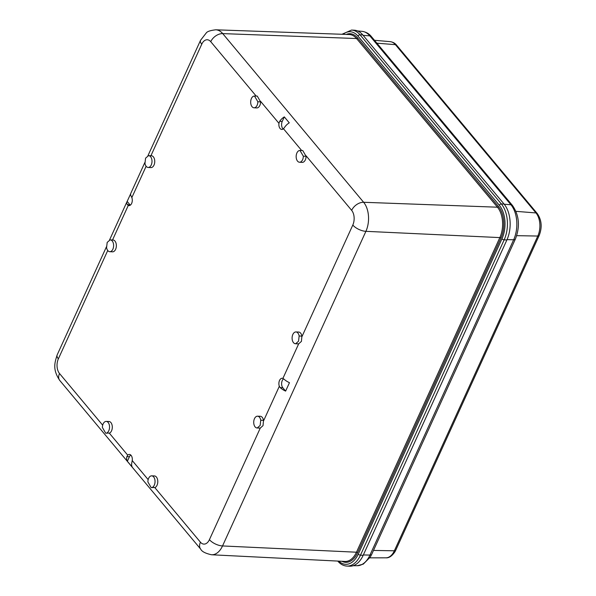 <?xml version="1.0" encoding="UTF-8"?>
<svg xmlns="http://www.w3.org/2000/svg" width="596" height="596" viewBox="0 0 596 596"><rect width="100%" height="100%" fill="white"/><g stroke="black" fill="none" stroke-linecap="round" stroke-linejoin="round"><path stroke-width="0.89" d="M284.307 116.891L289.269 122.828A10.311 6.817 -39.9 0 0 284.65 127.261L283.465 128.729A5.155 3.129 92.4 0 1 281.774 129.436A5.155 3.129 92.4 0 1 278.943 123.312L279.688 121.323A10.311 6.817 -39.9 0 1 284.307 116.891L282.236 121.435A5.155 3.129 -87.6 0 0 283.16 128.982M299.475 162.231L302.202 162.38A5.93 3.598 -87.6 0 0 306.083 156.308L303.334 156.197L299.974 150.445L298.782 150.743A5.9 3.583 -87.6 0 0 296.175 157.18A5.9 3.583 -87.6 0 0 299.475 162.231A5.9 3.583 -87.6 0 0 303.334 156.197M299.974 150.445L302.746 150.535L306.083 156.308M301.889 336.114L301.427 341.381L298.663 343.847L295.616 343.743L298.529 341.24L299.147 336.002L301.889 336.114A5.93 3.598 -87.6 0 0 298.648 332.039L295.914 331.95A5.9 3.583 92.4 0 1 299.147 336.002M297.933 343.862A5.93 3.598 -87.6 0 0 298.142 343.885A5.93 3.598 -87.6 0 0 298.35 343.885M285.626 391.103L289.462 382.677A10.311 4.544 24.5 0 1 284.069 379.212L282.906 378.423A5.155 3.129 -87.6 0 0 282.236 378.266A5.155 3.129 -87.6 0 0 279.338 380.926A5.155 3.129 -87.6 0 0 279.33 386.275L280.232 387.638A10.311 4.544 24.5 0 0 285.626 391.103L282.824 387.75A5.155 3.129 92.4 0 1 281.64 383.027A5.155 3.129 92.4 0 1 283.607 378.825M263.507 420.344L263.037 425.618L260.273 428.084L257.234 427.973L260.139 425.477L260.757 420.24L263.507 420.344A5.93 3.598 -87.6 0 0 260.258 416.269L257.532 416.187A5.9 3.583 92.4 0 1 260.757 420.24M259.543 428.099A5.93 3.598 -87.6 0 0 259.752 428.122A5.93 3.598 -87.6 0 0 259.96 428.122M155.154 487.491L151.175 487.632L147.868 481.888A5.9 3.583 -87.6 0 1 151.682 475.846L154.409 475.936A5.93 3.598 -87.6 0 1 157.769 480.979A5.93 3.598 -87.6 0 1 155.154 487.491L151.175 487.632M126.881 456.625L127.715 455.15A5.155 3.129 92.4 0 1 129.406 454.435A5.155 3.129 92.4 0 1 132.238 460.559L131.843 462.563A10.311 6.817 140.1 0 0 132.319 467.219L127.358 461.282L129.429 456.737L126.881 456.625A10.311 6.817 140.1 0 0 127.358 461.282M105.693 433.195L109.671 433.046L105.693 433.195L102.385 427.444A5.9 3.583 92.4 0 1 106.2 421.402A5.9 3.583 92.4 0 1 109.537 426.423A5.9 3.583 92.4 0 1 106.937 432.897M106.2 421.402L108.926 421.491A5.93 3.598 92.4 0 1 112.286 426.535A5.93 3.598 92.4 0 1 109.671 433.046M112.83 239.987A5.93 3.598 92.4 0 1 112.987 239.987A5.93 3.598 92.4 0 1 116.354 246.066A5.93 3.598 92.4 0 1 112.48 251.832L109.753 251.691A5.9 3.583 -87.6 0 0 113.612 245.947A5.9 3.583 -87.6 0 0 110.26 239.897A5.9 3.583 -87.6 0 0 110.096 239.897L107.191 242.401L106.572 247.638A5.9 3.583 -87.6 0 0 109.753 251.691M144.85 162.499L130.777 193.387A10.311 4.544 -155.5 0 0 131.217 196.248L131.843 197.596A5.155 3.129 92.4 0 1 131.835 202.945A5.155 3.129 92.4 0 1 128.937 205.605A5.155 3.129 92.4 0 1 128.267 205.456L127.373 204.666A10.311 4.544 -155.5 0 1 126.941 201.813A10.311 4.544 -155.5 0 1 127.164 201.426L129.965 204.778A5.155 3.129 -87.6 0 0 130.323 205.151M151.213 155.75A5.93 3.598 92.4 0 1 151.377 155.75A5.93 3.598 92.4 0 1 154.744 161.829A5.93 3.598 92.4 0 1 150.87 167.603L148.143 167.454A5.9 3.583 -87.6 0 0 151.995 161.717A5.9 3.583 -87.6 0 0 148.642 155.668A5.9 3.583 -87.6 0 0 148.486 155.668L145.58 158.163L144.962 163.401A5.9 3.583 -87.6 0 0 148.143 167.454M257.852 101.752L260.601 101.864A5.93 3.598 92.4 0 1 256.712 107.936L253.985 107.794A5.9 3.583 92.4 0 1 250.692 102.736A5.9 3.583 92.4 0 1 253.293 96.299L254.492 96.001L257.852 101.752A5.9 3.583 92.4 0 1 253.985 107.794M260.601 101.864L257.256 96.09L254.492 96.001M130.636 193.812L127.164 201.426M130.748 455.009A5.155 3.129 -87.6 0 0 129.429 456.737M295.616 343.743A5.9 3.583 92.4 0 1 295.415 343.736A5.9 3.583 92.4 0 1 292.107 337.694A5.9 3.583 92.4 0 1 295.914 331.95M343.035 34.315A24.063 14.617 -87.6 0 1 358.01 36.125L499.344 205.292A24.063 14.617 92.4 0 1 501.966 238.81L358.27 554.124A1.721 0.76 24.5 0 0 360.461 555.174A25.784 15.66 92.4 0 1 346.954 566.081L349.681 566.2A25.784 15.66 -87.6 0 0 363.188 555.293L506.883 239.972A25.784 15.66 -87.6 0 0 504.074 204.063L362.748 34.896A25.784 15.66 92.4 0 0 354.248 30.195L351.521 30.076L341.948 34.277M152.42 487.342A5.9 3.583 -87.6 0 0 155.027 480.868A5.9 3.583 -87.6 0 0 151.682 475.846M257.234 427.973A5.9 3.583 92.4 0 1 257.025 427.973A5.9 3.583 92.4 0 1 253.725 421.923A5.9 3.583 92.4 0 1 257.532 416.187M396.668 45.259A3.434 2.272 140.1 0 0 395.401 44.663A16.591 10.072 -87.6 0 0 390.209 41.653C393.04 42.1 395.193 43.307 396.668 45.259L537.257 213.539A3.434 2.272 140.1 0 0 535.99 212.943L515.972 211.342M376.895 43.18L395.401 44.663L535.99 212.943A16.591 10.072 92.4 0 1 537.801 236.046L394.358 550.801A16.591 10.072 92.4 0 1 385.932 557.826L369.796 557.849M516.695 235.673L537.801 236.046A3.434 1.512 -155.5 0 0 539.179 235.487C542.338 227.322 541.697 220.006 537.257 213.539M373.491 550.428L394.358 550.801A3.434 1.512 24.5 0 0 395.737 550.242L539.179 235.487M371.42 36.624A4.299 2.838 140.1 0 0 369.84 35.879A25.136 15.265 92.4 0 0 361.966 31.327C365.937 31.886 369.088 33.659 371.42 36.624L512.5 205.501A4.299 2.838 140.1 0 0 510.921 204.756L369.84 35.879L363.12 35.343M507.032 239.644L513.663 239.756A25.136 15.265 -87.6 0 0 510.921 204.756L504.201 204.219M512.5 205.501C519.243 215.35 520.204 226.532 515.384 239.063A4.299 1.892 -155.5 0 1 513.663 239.756L369.96 555.077A25.136 15.265 92.4 0 1 357.205 565.723L353.123 565.723M515.384 239.063L371.688 554.377A4.299 1.892 -155.5 0 1 369.96 555.077L363.337 554.958M283.465 128.729L301.658 150.505M306.076 155.794L351.662 210.358A10.542 6.407 92.4 0 1 352.81 225.042L301.963 336.613M298.663 343.847L282.906 378.423M279.33 386.275L263.574 420.843M260.273 428.084L209.427 539.656A10.542 6.407 92.4 0 1 200.435 542.196L154.848 487.632M148.166 479.631L132.238 460.559M109.366 433.188L127.715 455.15M107.742 250.499L58.371 358.837A10.542 6.407 -87.6 0 0 59.518 373.513L102.683 425.186M128.267 205.456L112.532 239.972M146.124 166.262L131.843 197.596M256.168 96.053L210.746 41.683A10.542 6.407 -87.6 0 0 201.746 44.216L150.922 155.735M278.943 123.312L260.594 101.35M279.688 121.323L282.236 121.435M280.232 387.638L282.824 387.75M209.427 539.656A10.311 4.544 24.5 0 0 222.531 545.943L365.907 231.33A10.311 4.544 24.5 0 1 352.81 225.042M210.746 41.683A10.311 6.817 -39.9 0 1 222.718 33.607L363.635 202.282A20.853 12.665 92.4 0 1 365.907 231.33L499.843 237.595A21.821 13.254 -87.6 0 0 497.466 207.199L356.55 38.524A0.857 0.566 140.1 0 0 357.548 37.846L498.465 206.529A0.857 0.566 140.1 0 1 497.466 207.199L363.635 202.282A10.311 6.817 -39.9 0 0 351.662 210.358M215.789 29.8A20.853 12.665 -87.6 0 1 222.718 33.607L356.55 38.524A21.821 13.254 92.4 0 0 349.301 34.538L215.789 29.8C210.463 30.418 207.296 31.454 206.298 32.892L200.547 40.29L147.92 155.765M358.27 554.124A24.063 14.617 92.4 0 1 338.856 561.134M341.91 561.29A22.685 13.775 -87.6 0 0 357.555 552.73L500.931 238.117A22.685 13.775 -87.6 0 0 498.465 206.529M346.231 34.434A22.685 13.775 92.4 0 1 357.548 37.846M358.01 36.125A1.721 1.132 -39.9 0 1 360.014 34.777L362.748 34.896M499.344 205.292A1.721 1.132 -39.9 0 1 501.348 203.951L360.014 34.777A25.784 15.66 -87.6 0 0 351.521 30.076M506.883 239.972L504.156 239.86A25.784 15.66 92.4 0 0 501.348 203.951L504.074 204.063M337.776 561.082L337.776 561.082C340.39 564.196 343.445 565.865 346.954 566.081M363.188 555.293L360.461 555.174L504.156 239.86A1.721 0.76 -155.5 0 1 501.966 238.81M59.518 373.513A10.311 6.817 140.1 0 0 59.786 380.479L200.703 549.154C201.843 551.561 205.456 553.431 211.55 554.764L344.972 561.439A21.821 13.254 -87.6 0 0 356.468 552.209L499.843 237.595A0.857 0.38 24.5 0 1 500.931 238.117M200.435 542.196A10.311 6.817 140.1 0 0 200.703 549.154M357.555 552.73A0.857 0.38 -155.5 0 0 356.468 552.209L222.531 545.943A20.853 12.665 92.4 0 1 211.55 554.764M58.371 358.837A10.311 4.544 -155.5 0 1 57.171 354.903C54.601 362.986 52.478 369.535 59.786 380.479M201.746 44.216A10.311 4.544 -155.5 0 1 200.547 40.29M127.373 204.666L129.965 204.778M390.209 41.653L374.474 40.29M385.932 557.826C388.957 558.109 391.952 556.113 394.917 551.829L395.737 550.242M361.966 31.327L357.6 30.947M371.688 554.377L370.272 557.081L363.277 564.129L357.205 565.723M295.415 343.736L298.142 343.885M126.941 201.813L109.537 239.994M106.468 246.737L57.171 354.903M110.26 239.897L112.987 239.987M148.642 155.668L151.377 155.75M257.025 427.973L259.752 428.122"/></g></svg>
